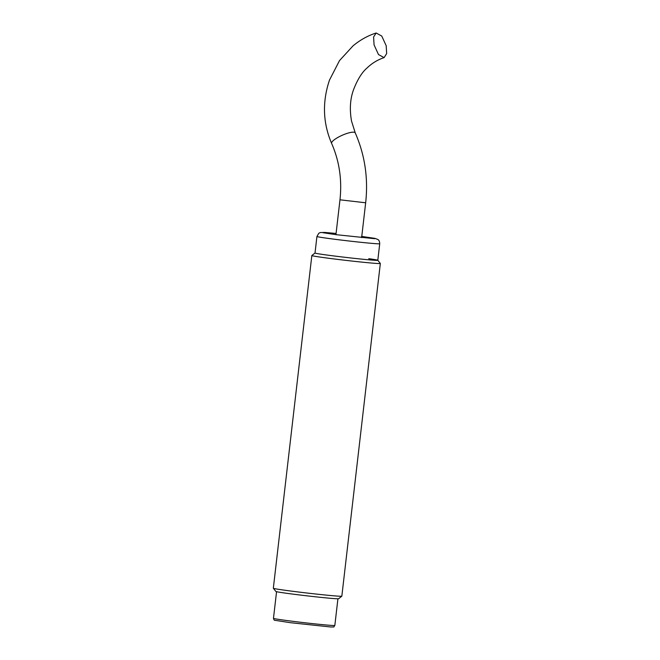 <?xml version="1.0" encoding="UTF-8"?>
<svg xmlns="http://www.w3.org/2000/svg" width="660" height="660" viewBox="0 0 660 660"><rect width="100%" height="100%" fill="white"/><g stroke="black" fill="none" stroke-linecap="round" stroke-linejoin="round"><path stroke-width="0.99" d="M291.439 591.121A34.477 0.874 6.6 0 0 341.822 596.194A34.477 0.874 6.6 0 0 341.839 596.178L380.333 263.472A34.477 0.874 -173.4 0 1 380.333 263.472A34.477 0.874 -173.4 0 1 329.934 258.423A34.477 0.874 -173.4 0 1 311.834 255.544A34.477 0.874 -173.4 0 1 311.842 255.527L273.331 588.25A34.477 0.874 6.6 0 0 273.339 588.274A34.477 0.874 6.6 0 0 291.439 591.121M368.742 258.671A31.606 0.8 -173.4 0 1 377.8 260.271A31.606 0.8 -173.4 0 1 331.609 255.659A31.606 0.8 -173.4 0 1 315.026 253.003M273.339 588.274L275.863 591.459A31.606 0.8 6.6 0 0 292.454 594.066A31.606 0.8 6.6 0 0 338.638 598.719L341.822 596.194M336.08 233.459L324.769 232.444L320.273 232.551L318.796 233.269L316.932 236.478L315.018 253.027A31.606 0.8 6.6 0 0 331.609 255.659A31.606 0.8 6.6 0 0 377.809 260.287L380.325 263.447M374.072 44.896L378.493 54.557L384.087 57.618L386.669 53.608L386.183 45.713L381.752 36.053L376.159 33L373.585 37.001L374.072 44.896M316.932 236.478A31.606 0.8 6.6 0 0 333.523 239.11A31.606 0.8 6.6 0 0 379.723 243.738C379.632 241.502 378.997 240.067 377.817 239.448L374.905 238.367L361.564 236.404M289.682 620.911A30.888 0.784 6.6 0 0 334.834 625.441C333.11 627.627 335.09 626.827 330.817 626.992L290.268 622.677L274.849 620.293C274.403 620.524 273.941 619.872 273.471 618.337A30.888 0.784 6.6 0 0 289.682 620.911M355.245 132.883A12.928 3.118 -24 0 0 353.653 132.181A12.928 3.118 -24 0 0 337.375 137.725A12.928 3.118 -24 0 0 331.617 143.393C339.364 161.089 342.144 179.891 339.974 199.807L365.665 202.785C368.362 178.258 364.897 154.96 355.245 132.883L351.533 121.102C349.462 109.304 350.163 98.761 353.636 89.479C357.563 79.365 362.092 72.146 367.224 67.831C370.095 65.059 375.507 60.514 384.087 57.618M315.018 253.011L311.842 255.527M374.616 238.689L336.262 234.696L323.062 232.724M379.723 243.738L377.809 260.287M273.471 618.337L276.557 591.69M334.834 625.441L337.92 598.785M335.94 234.655L339.974 199.807M361.63 237.625L365.665 202.785M331.617 143.393C322.88 122.958 322.171 101.846 329.505 80.041L339.512 60.588L353.017 45.87C360.212 39.905 367.925 35.615 376.159 33"/></g></svg>

